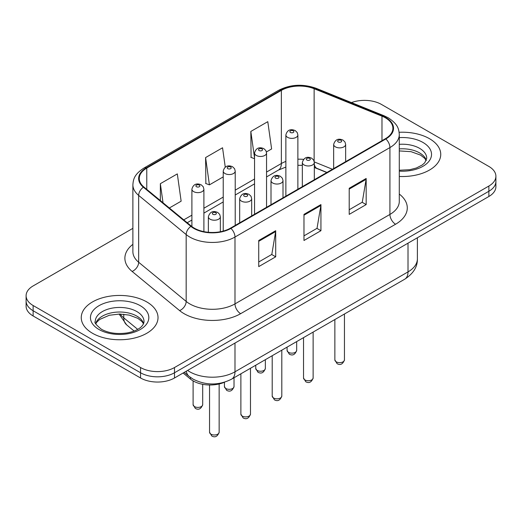 <?xml version="1.0" encoding="UTF-8"?>
<svg xmlns="http://www.w3.org/2000/svg" width="522" height="522" viewBox="0 0 522 522"><rect width="100%" height="100%" fill="white"/><g stroke="black" fill="none" stroke-linecap="round" stroke-linejoin="round"><path stroke-width="0.78" d="M326.805 172.528L314.87 167.706A31.986 18.466 0 0 0 314.322 167.49M224.669 382.15A23.992 13.853 180 0 1 190.471 379.076L183.111 373.015M429.502 138.702A38.387 22.159 0 0 0 399.134 132.288A38.387 22.159 0 0 1 429.502 138.702A38.387 22.159 0 0 1 440.744 154.375A38.387 22.159 0 0 0 429.502 138.702M146.78 301.931A38.387 22.159 0 0 0 104.948 297.129A38.387 22.159 0 0 0 81.256 317.598A38.387 22.159 0 0 0 92.498 333.271A38.387 22.159 0 0 0 134.33 338.073A38.387 22.159 0 0 0 158.022 317.598A38.387 22.159 0 0 0 146.78 301.931A38.387 22.159 0 0 0 104.948 297.129A38.387 22.159 0 0 0 81.256 317.598A38.387 22.159 0 0 0 92.498 333.271A38.387 22.159 0 0 0 134.33 338.073A38.387 22.159 0 0 0 158.022 317.598A38.387 22.159 0 0 0 146.78 301.931M385.399 117.809A25.591 14.773 180 0 1 392.89 128.255A25.591 14.773 180 0 1 385.399 138.702L230.463 228.153A25.591 14.773 180 0 1 191.411 226.176L143.902 187.007A25.591 14.773 180 0 1 139.276 178.537A25.591 14.773 180 0 1 146.773 168.091L281.365 90.384A25.591 14.773 180 0 1 314.133 88.727L381.98 116.152A25.591 14.773 180 0 1 385.399 117.809M385.849 117.548A26.23 15.145 0 0 0 382.345 115.851L314.505 88.427A26.23 15.145 0 0 0 280.914 90.123L146.317 167.83A26.23 15.145 0 0 0 143.38 187.222L190.889 226.391A26.23 15.145 0 0 0 230.92 228.414L385.849 138.963A26.23 15.145 0 0 0 385.849 117.548M132.882 228.342L33.127 285.932A23.992 13.853 0 0 0 26.1 295.726L26.1 306.173A23.992 13.853 0 0 0 33.127 315.967L140.562 377.993L140.562 372.773A23.992 13.853 0 0 0 174.485 372.773L488.873 191.261A23.992 13.853 0 0 0 495.9 181.467A23.992 13.853 0 0 1 488.873 191.261L174.485 372.773A23.992 13.853 0 0 1 140.562 372.773L33.127 310.747L140.562 372.773L140.562 367.547A23.992 13.853 0 0 0 174.485 367.547L488.873 186.041A23.992 13.853 0 0 0 495.9 176.247A23.992 13.853 0 0 0 488.873 166.453L381.438 104.426A23.992 13.853 0 0 0 351.456 102.586M26.1 300.953A23.992 13.853 0 0 0 33.127 310.747A23.992 13.853 0 0 1 26.1 300.953M258.736 240.492L258.736 266.611L275.701 256.817L275.701 230.698L258.736 240.492M258.736 261.972L271.805 254.429L275.636 231.566A6.394 3.693 -120 0 0 275.701 230.698M271.688 254.501L275.701 256.817M349.211 188.259L349.211 214.379L366.17 204.585L366.17 178.465L349.211 188.259M349.211 209.74L362.275 202.197L366.105 179.333A6.394 3.693 -120 0 0 366.17 178.465M362.157 202.268L366.17 204.585M303.974 214.372L303.974 240.492L320.939 230.698L320.939 204.585L303.974 214.372M303.974 235.859L317.037 228.316L320.867 205.446A6.394 3.693 -120 0 0 320.939 204.585M316.926 228.382L320.939 230.698M399.291 176.462A38.387 22.159 0 0 0 440.744 154.375A38.387 22.159 0 0 1 399.291 176.462M26.1 295.726A23.992 13.853 0 0 0 33.127 305.52L140.562 367.547M266.422 151.948L271.616 148.953L267.786 121.665L250.821 131.453L251.095 157.416M169.35 207.991L181.141 201.185L177.317 173.898L160.352 183.692L160.352 200.565M225.269 167.164L222.548 147.778L205.59 157.572L205.857 183.529M205.59 157.572L209.413 184.86L223.227 176.886M209.413 184.86L205.59 183.431M254.553 158.708L250.821 157.311M250.821 131.453L254.553 158.022M160.352 183.692L163.027 202.777M140.562 377.993A23.992 13.853 0 0 0 174.485 377.993L488.873 196.487A23.992 13.853 0 0 0 495.9 186.693L495.9 176.247M190.471 377.432L190.471 379.076M399.291 194.06A39.985 23.085 180 0 1 395.578 224.232L240.642 313.683A8 4.62 60 0 1 234.991 303.889L389.921 214.438A31.986 18.466 0 0 0 399.291 201.381L399.291 134.526A31.986 18.466 180 0 1 389.921 147.582A8 4.62 -120 0 0 385.849 138.963M240.642 313.683A39.985 23.085 180 0 1 184.103 313.683A39.985 23.085 180 0 1 179.62 310.603L132.112 271.433A39.985 23.085 180 0 1 132.882 244.342M189.754 303.889A31.986 18.466 0 0 0 234.991 303.889L234.991 237.034A31.986 18.466 180 0 1 186.171 234.567L138.663 195.398A31.986 18.466 180 0 1 132.882 184.801L132.882 251.663A31.986 18.466 0 0 0 138.663 262.253L186.171 301.422A31.986 18.466 0 0 0 189.754 303.889M399.291 134.526C398.775 129.025 398.266 124.458 388.264 117.802L384.062 115.767A8 3.745 112 0 0 382.345 115.851M384.062 115.767L316.215 88.335C302.969 83.65 290.395 84.329 278.5 90.378A8 4.62 60 0 1 280.914 90.123M146.317 167.83A8 4.62 -120 0 0 143.902 168.084C134.206 174.446 133.325 179.229 132.882 184.801M143.38 187.222A8 5.35 129.5 0 0 138.663 195.398L138.663 262.253A8 5.35 -50.5 0 1 132.112 271.433M316.215 88.335A8 3.745 112 0 0 314.505 88.427M190.889 226.391A8 5.35 129.5 0 0 186.171 234.567L186.171 301.422A8 5.35 -50.5 0 1 179.62 310.603M230.92 228.414A8 4.62 60 0 1 234.991 237.034L389.921 147.582L389.921 214.438A8 4.62 60 0 0 395.578 224.232M174.485 367.547L174.485 377.993M488.873 186.041L488.873 196.487M33.127 305.52L33.127 315.967M146.773 168.091L146.773 189.375M381.98 116.152L381.98 140.672M314.133 88.727L314.133 161.187M332.462 169.265L314.29 161.918M303.517 159.367A25.591 14.773 0 0 0 297.873 159.21M285.873 161.435A25.591 14.773 0 0 0 281.365 163.51L266.546 172.064M281.365 90.384L281.365 163.51A14.394 8.313 60 0 1 278.383 170.1L266.546 176.932M254.553 178.987L235.22 190.152M223.227 197.075L203.893 208.239M191.9 215.162L183.751 219.866M326.981 172.43L316.998 168.391A14.394 6.74 -68 0 1 314.322 164.202M303.974 215.201L320.867 205.446M349.211 189.088L366.105 179.333M258.736 241.321L275.636 231.566M187.607 370.424A31.986 18.466 0 0 0 189.754 371.794A31.986 18.466 0 0 0 234.991 371.794L408.015 271.897A31.986 18.466 0 0 0 417.385 258.84C417.62 266.775 413.391 273.567 404.7 279.218L231.677 379.116A15.993 9.233 60 0 0 234.991 371.794L234.991 343.065M408.015 243.167L408.015 271.897A15.993 9.233 60 0 1 404.7 279.218M186.308 371.168A15.993 10.694 129.5 0 0 189.095 376.369L184.24 372.362M120.204 314.048A31.986 18.466 0 0 0 123.76 317.872L123.76 314.231M134.121 331.046L126.689 324.912A15.993 10.694 129.5 0 1 123.76 317.872L137.704 329.362M344.448 359.88C342.869 364.193 340.416 365.459 337.088 363.671L334.856 359.88A4.796 2.773 0 0 0 336.259 361.837A4.796 2.773 0 0 0 341.492 362.438A4.796 2.773 0 0 0 344.448 359.88L344.448 314.003M335.411 146.865A5.996 3.465 180 0 1 333.656 144.418C335.189 139.491 338.328 138.069 343.065 140.137L345.003 142.036L345.649 144.418A5.996 3.465 180 0 1 341.949 147.615A5.996 3.465 180 0 1 335.411 146.865M341.068 140.333A1.997 1.155 0 0 0 338.236 140.333A1.997 1.155 0 0 0 338.236 141.964A1.997 1.155 0 0 0 341.068 141.964A1.997 1.155 0 0 0 341.068 140.333M288.483 352.337A4.796 2.773 0 0 0 293.71 352.937A4.796 2.773 0 0 0 296.672 350.379C295.093 354.692 292.64 355.958 289.305 354.17L287.074 350.379A4.796 2.773 0 0 0 288.483 352.337M297.873 189.238L297.873 134.917A5.996 3.465 180 0 1 294.167 138.115A5.996 3.465 180 0 1 287.635 137.364A5.996 3.465 180 0 1 285.873 134.917L285.873 196.161M290.46 132.464A1.997 1.155 0 0 0 293.286 132.464A1.997 1.155 0 0 0 293.286 130.833A1.997 1.155 0 0 0 290.46 130.833A1.997 1.155 0 0 0 290.46 132.464M426.33 160.3A24.371 14.074 0 0 0 419.597 152.913A24.371 14.074 0 0 0 399.291 148.9M399.291 170.231L409.803 169.715L416.432 167.973L422.213 165.004L424.738 162.786L426.735 158.29A24.371 14.074 0 0 0 419.597 148.339A24.371 14.074 0 0 0 399.291 144.333M399.291 171.125A29.173 16.841 0 0 0 428.686 161.631A29.173 16.841 0 0 0 422.99 142.467A29.173 16.841 0 0 0 399.291 137.625M313.128 377.967C311.543 382.28 309.089 383.546 305.762 381.752L303.53 377.967A4.796 2.773 0 0 0 304.933 379.925A4.796 2.773 0 0 0 310.166 380.525A4.796 2.773 0 0 0 313.128 377.967L313.128 332.09M304.085 164.952A5.996 3.465 180 0 1 302.329 162.499C303.863 157.579 307.001 156.156 311.738 158.225L313.676 160.117L314.322 162.499A5.996 3.465 180 0 1 310.623 165.702A5.996 3.465 180 0 1 304.085 164.952M309.742 158.42A1.997 1.155 0 0 0 306.916 158.42A1.997 1.155 0 0 0 306.916 160.052A1.997 1.155 0 0 0 309.742 160.052A1.997 1.155 0 0 0 309.742 158.42M281.802 396.048C280.223 400.367 277.763 401.627 274.435 399.839L272.203 396.048A4.796 2.773 0 0 0 273.606 398.012A4.796 2.773 0 0 0 278.839 398.612A4.796 2.773 0 0 0 281.802 396.048L281.802 350.177M272.758 183.033A5.996 3.465 180 0 1 271.003 180.586C272.536 175.666 275.675 174.237 280.412 176.305L282.35 178.204L283.002 180.586A5.996 3.465 180 0 1 279.296 183.783A5.996 3.465 180 0 1 272.758 183.033M278.415 176.508A1.997 1.155 0 0 0 275.59 176.508A1.997 1.155 0 0 0 275.59 178.139A1.997 1.155 0 0 0 278.415 178.139A1.997 1.155 0 0 0 278.415 176.508M250.475 414.135C248.896 418.448 246.443 419.714 243.115 417.926L240.877 414.135A4.796 2.773 0 0 0 242.286 416.093A4.796 2.773 0 0 0 247.513 416.693A4.796 2.773 0 0 0 250.475 414.135L250.475 368.264M241.438 201.12A5.996 3.465 180 0 1 239.676 198.673C241.21 193.753 244.348 192.324 249.092 194.393L251.023 196.292L251.676 198.673A5.996 3.465 180 0 1 247.97 201.87A5.996 3.465 180 0 1 241.438 201.12M247.089 194.589A1.997 1.155 0 0 0 244.263 194.589A1.997 1.155 0 0 0 244.263 196.226A1.997 1.155 0 0 0 247.089 196.226A1.997 1.155 0 0 0 247.089 194.589M219.149 432.223C217.57 436.536 215.116 437.801 211.788 436.014L209.55 432.223A4.796 2.773 0 0 0 210.96 434.18A4.796 2.773 0 0 0 216.186 434.78A4.796 2.773 0 0 0 219.149 432.223L219.149 383.97M210.112 219.207A5.996 3.465 180 0 1 208.356 216.76C209.883 211.834 213.022 210.412 217.765 212.48L219.697 214.379L220.349 216.76A5.996 3.465 180 0 1 216.643 219.958A5.996 3.465 180 0 1 210.112 219.207M215.762 212.676A1.997 1.155 0 0 0 212.937 212.676A1.997 1.155 0 0 0 212.937 214.307A1.997 1.155 0 0 0 215.762 214.307A1.997 1.155 0 0 0 215.762 212.676M257.157 370.424A4.796 2.773 0 0 0 262.383 371.025A4.796 2.773 0 0 0 265.346 368.467C263.767 372.78 261.313 374.046 257.985 372.251L255.747 368.467A4.796 2.773 0 0 0 257.157 370.424M266.546 207.319L266.546 152.998A5.996 3.465 180 0 1 262.84 156.202A5.996 3.465 180 0 1 256.309 155.452A5.996 3.465 180 0 1 254.553 152.998L254.553 214.248M259.134 150.551A1.997 1.155 0 0 0 261.959 150.551A1.997 1.155 0 0 0 261.959 148.92A1.997 1.155 0 0 0 259.134 148.92A1.997 1.155 0 0 0 259.134 150.551M225.83 388.512A4.796 2.773 0 0 0 231.057 389.112A4.796 2.773 0 0 0 234.019 386.548C232.44 390.867 229.987 392.126 226.659 390.339L224.427 386.548A4.796 2.773 0 0 0 225.83 388.512M235.22 225.406L235.22 171.085A5.996 3.465 180 0 1 231.52 174.283A5.996 3.465 180 0 1 224.982 173.532A5.996 3.465 180 0 1 223.227 171.085L223.227 231.083M227.807 168.639A1.997 1.155 0 0 0 230.633 168.639A1.997 1.155 0 0 0 230.633 167.007A1.997 1.155 0 0 0 227.807 167.007A1.997 1.155 0 0 0 227.807 168.639M194.504 406.592A4.796 2.773 0 0 0 199.73 407.193A4.796 2.773 0 0 0 202.693 404.635C201.114 408.954 198.66 410.214 195.332 408.426L193.101 404.635A4.796 2.773 0 0 0 194.504 406.592M203.893 231.644L203.893 189.173A5.996 3.465 180 0 1 200.194 192.37A5.996 3.465 180 0 1 193.655 191.62A5.996 3.465 180 0 1 191.9 189.173L191.9 226.568M196.481 186.726A1.997 1.155 0 0 0 199.313 186.726A1.997 1.155 0 0 0 199.313 185.095A1.997 1.155 0 0 0 196.481 185.095A1.997 1.155 0 0 0 196.481 186.726M143.609 323.529A24.371 14.074 0 0 0 136.875 316.136A24.371 14.074 0 0 0 112.406 312.652A24.371 14.074 0 0 0 95.67 323.529M136.875 311.569A24.371 14.074 0 0 0 110.312 308.515A24.371 14.074 0 0 0 95.265 321.519C93.986 322.27 96.035 324.854 101.412 329.271C108.439 333.114 117 334.341 127.081 332.945C132.334 331.979 136.47 330.406 139.491 328.234C140.96 327.411 143.981 324.436 144.013 321.519A24.371 14.074 0 0 0 136.875 311.569M99.01 329.512A29.173 16.841 0 0 0 140.268 329.512A29.173 16.841 0 0 0 140.268 305.69A29.173 16.841 0 0 0 99.01 305.69A29.173 16.841 0 0 0 99.01 329.512M278.5 90.378L143.902 168.084M316.998 168.391L314.322 167.431M302.329 165.344L297.873 165.291M285.873 167.053L278.383 170.1M254.553 183.855L235.22 195.019M223.227 201.942L203.893 213.107M191.9 220.03L187.228 222.724M231.677 379.116C218.809 385.582 205.936 385.582 193.068 379.116L189.095 376.369M417.385 258.84L417.385 237.758M126.689 324.912L119.075 314.048M334.856 359.88L334.856 319.542M333.656 168.573L333.656 144.418M345.649 161.65L345.649 144.418M296.672 350.379L296.672 341.59M297.873 134.917L297.22 132.536L295.289 130.637C292.822 129.456 287.655 128.223 285.873 134.917M287.074 350.379L287.074 347.13M426.213 160.574L424.738 158.368L420.588 155.106L411.029 151.661L399.291 150.923M303.53 377.967L303.53 337.63M302.329 186.661L302.329 162.499M314.322 179.738L314.322 162.499M272.203 396.048L272.203 355.717M271.003 204.748L271.003 180.586M283.002 197.818L283.002 180.586M240.877 414.135L240.877 373.804M239.676 222.829L239.676 198.673M251.676 215.906L251.676 198.673M209.55 432.223L209.55 384.982M208.356 232.297L208.356 216.76M220.349 231.742L220.349 216.76M265.346 368.467L265.346 359.678M266.546 152.998L265.894 150.617L263.962 148.724C261.496 147.537 256.328 146.31 254.553 152.998M255.747 368.467L255.747 365.217M234.019 386.548L234.019 377.765M235.22 171.085L234.574 168.704L232.636 166.805C230.169 165.624 225.002 164.391 223.227 171.085M224.427 386.548L224.427 382.254M202.693 404.635L202.693 384.303M203.893 189.173L203.247 186.791L201.309 184.892C198.843 183.711 193.675 182.478 191.9 189.173M193.101 404.635L193.101 380.897M143.491 323.803L142.017 321.598L137.867 318.335L129.293 315.105L119.616 314.042L109.307 315.262L99.682 319.451L96.896 322.028L95.787 323.803"/></g></svg>
